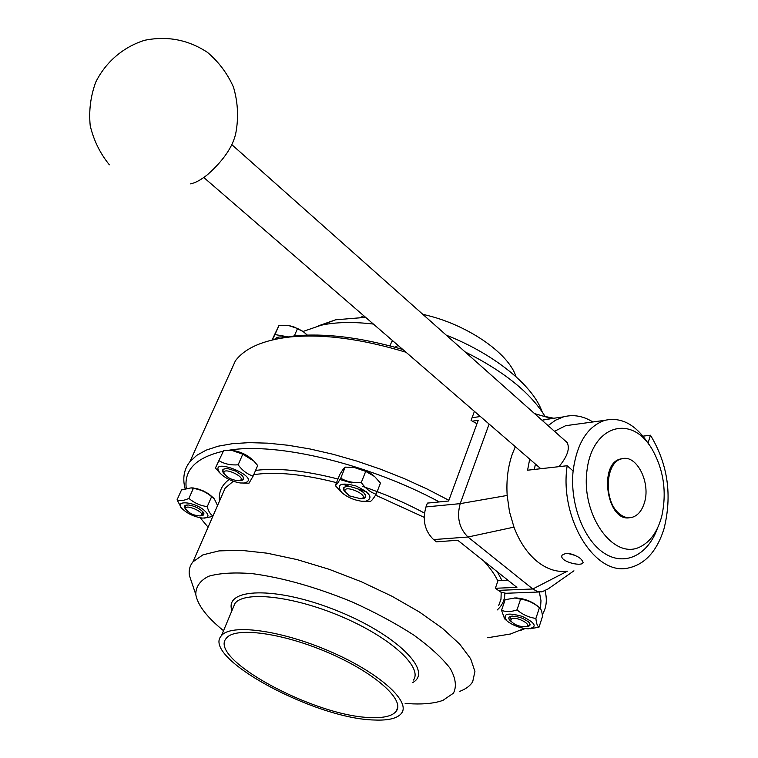 <?xml version="1.0" encoding="UTF-8"?>
<svg xmlns="http://www.w3.org/2000/svg" width="758" height="758" viewBox="0 0 758 758"><rect width="100%" height="100%" fill="white"/><g stroke="black" fill="none" stroke-linecap="round" stroke-linejoin="round"><path stroke-width="1.14" d="M370.975 717.57C384.287 718.101 392.758 715.912 396.396 710.995C404.952 699.53 374.035 672.194 327.844 652.496C281.768 632.655 234.952 626.667 226.434 638.151C206.972 658.494 314.93 716.727 370.975 717.57M374.547 720.015C388.769 720.612 397.817 718.281 401.693 713.022C410.732 700.885 377.996 671.901 328.972 650.989C280.053 629.926 230.441 623.607 221.412 635.754C200.785 657.375 315.025 719.01 374.547 720.015M405.132 703.424L413.148 703.888C425.456 704.296 435.386 703.121 442.937 700.354L453.445 693.172C456.79 686.568 455.738 678.353 450.271 668.528C442.189 657.991 430.013 646.83 413.754 635.052C395.477 623.265 374.907 612.218 352.044 601.88C315.925 587.099 282.63 577.681 252.158 573.616C233.976 572.233 219.432 573.124 208.535 576.288C200.065 580.647 195.801 586.692 195.763 594.414C197.611 605.083 206.868 617.183 223.525 630.703M459.774 691.353C465.867 689.05 470.178 685.838 472.708 681.717L474.934 671.427L470.652 658.749L459.746 644.158L442.473 628.344L419.515 612.076L391.952 596.233L361.225 581.689L329 569.249L297.06 559.594L267.119 553.188L240.703 550.28L219.024 550.895L202.945 554.856L192.968 561.82C189.832 565.686 188.638 570.234 189.396 575.474L192.712 585.337M487.697 637.753L510.617 633.972L524.422 628.439M540.445 608.683L540.985 600.724L539.345 591.979M519.988 630.647L525.18 628.553M542.283 614.615L543.116 613.156C546.527 606.826 547.191 599.417 545.116 590.946M448.878 500.289L427.057 488.986L404.118 478.554L380.507 469.174L356.677 461.035L333.065 454.269L310.107 448.992L288.229 445.278L267.792 443.165L249.117 442.644L232.488 443.676L218.114 446.206L206.167 450.138L196.729 455.359L189.87 461.755C183.986 469.316 182.384 478.241 185.075 488.54M540.047 591.951L505.813 593.277L500.545 591.979L495.372 588.265L516.899 587.384L457.747 540.264L436.419 541.828L433.576 539.582C424.793 531.026 422.253 520.14 425.958 506.941L427.389 503.104L439.318 501.929C368.227 463.631 276.916 442.16 229.191 450.186M223.212 451.228C196.275 457.425 183.948 469.752 186.25 488.209M200.197 517.799L208.09 527.18M476.981 423.722L471.069 420.444L474.423 411.367M229.02 374.964L235.397 360.827C244.891 348.149 262.903 340.219 289.442 337.035C322.396 333.672 361.253 338.741 406.013 352.243M422.879 314.381C465.715 323.543 508.751 352.821 516.037 376.764M360.855 317.28L363.831 315.802M318.379 325.864L335.652 319.791L365.621 317.346M446.272 335.169C491.44 352.849 529.075 382.354 540.397 407.548L542.226 411.926M303.048 331.464L321.212 325.21C335.841 322.055 353.237 321.676 373.4 324.064M465.08 351.883C504.079 371.429 530.771 392.995 545.154 416.559M402.811 349.476C360.865 337.329 324.405 332.847 293.431 336.04L274.254 339.48M280.64 338.248L275.827 339.148M401.342 348.216L398.67 348.273M398.102 345.411L395.013 347.24M389.991 345.885L391.573 341.962L392.824 340.854M349.552 495.921L345.155 491.8C342.275 482.988 371.894 496.102 360.931 498.792L349.552 495.921M362.135 498.394L362.807 498.167C366.123 497.286 366.247 495.315 363.196 492.236L363.082 492.131M348.671 486.38C344.862 486.39 343.346 487.565 344.123 489.895L344.558 490.691M335.33 485.584C336.306 485.139 338.096 482.685 340.712 478.222L345.184 467.127C344.151 467.686 342.341 470.168 339.764 474.603L335.33 485.584L341.242 492.075M340.712 478.222C346.738 481.652 353.588 483.092 361.282 482.533L365.707 471.362L354.014 467.411L345.184 467.127M361.282 482.533C365.479 488.465 370.435 492.368 376.139 494.235C373.4 498.641 371.467 501.029 370.33 501.398L364.427 501.37M376.139 494.235L380.478 483.102L374.613 476.526L365.707 471.362M352.205 467.203L355.436 467.478C362.343 468.709 368.274 471.343 373.239 475.37L373.931 475.958M365.64 501.294C373.713 498.129 370.454 493.013 355.881 485.935C340.693 482.107 335.974 484.296 341.735 492.51C347.098 497.106 353.645 500.005 361.376 501.209L365.64 501.294M360.77 498.821C366.304 498.593 367.204 496.481 363.48 492.482L357.321 488.645L349.988 486.503C342.986 486.181 341.583 488.285 345.771 492.833M200.898 515.648L200.084 515.904C193.754 515.601 188.998 513.318 185.786 509.063C183.948 502.933 206.413 512.721 200.898 515.648M200.889 515.648L202.831 515.033L202.405 511.309M187.975 504.951L185.208 505.728L185.293 507.983M181.304 507.794L177.069 499.825L181.513 489.943L191.111 487.877L193.347 488.427L188.894 498.394C194.219 502.933 200.33 505.681 207.237 506.638C208.497 511.442 210.421 514.54 213.007 515.923M212.79 516.416L204.376 518.112M217.546 505.539L214.296 498.821L211.624 496.651C206.318 492.131 200.226 489.393 193.347 488.427M207.237 506.638L211.624 496.651M177.069 499.825C180.177 501.133 184.118 500.659 188.894 498.394M190.959 487.858L196.767 488.578L202.973 490.739L208.725 493.875L213.121 497.674M203.163 509.433C192.399 501.275 174.539 500.432 181.787 508.305C187.055 513.498 193.849 516.748 202.168 518.065C209.587 518.017 209.919 515.137 203.163 509.433M200.235 515.876L203.741 514.957L203.893 513.45L202.888 511.83C199.193 508.23 194.446 505.946 188.638 504.999C184.033 504.847 183.171 506.391 186.042 509.622M511.915 618.519C517.837 616.661 532.694 625.16 526.156 626.658C519.723 626.942 514.54 624.99 510.598 620.802L511.915 618.519M526.175 626.648C530.515 626.316 531.216 624.668 528.279 621.693L522.556 618.301L515.44 616.263L511.091 616.301L509.812 619.466M526.876 626.373L527.966 625.937C530.287 625.142 530.297 623.644 527.975 621.437L528.279 621.693M516.994 609.887C522.66 614.662 528.97 617.495 535.906 618.414L539.44 607.66C533.793 602.923 527.511 600.09 520.594 599.161L514.909 598.015L505.16 599.682L501.55 610.313C506.003 612.085 511.148 611.952 516.994 609.887L520.594 599.161M535.906 618.414C536.313 623.284 537.346 626.212 539.004 627.179L542.491 616.51C542.112 611.905 541.193 609.034 539.724 607.897L539.44 607.66M504.61 618.831L501.55 610.313M539.004 627.179L530.363 628.733M514.36 597.996L516.634 597.958C524.394 598.649 531.15 601.179 536.91 605.547L539.535 607.736M507.841 621.617C513.962 625.89 520.765 628.287 528.26 628.818C537.763 627.169 535.745 623.01 522.205 616.358C507.244 612.303 502.109 613.762 506.799 620.736L507.841 621.617M512.616 616.074L510.646 616.32C508.068 617.211 508.154 618.869 510.92 621.314M285.889 337.462C280.375 336.372 276.689 336.912 274.841 339.091L274.642 339.404M289.916 325.826L293.877 326.906L303.418 331.729M289.3 337.054L274.955 334.562L279.039 325.343L272.056 339.991M274.955 334.562L272.255 339.944M294.303 335.955L297.553 328.498L288.845 325.618L279.039 325.343M307.36 335.112L302.906 331.369L297.553 328.498M238.941 480.667C232.232 480.288 227.277 477.872 224.055 473.399C221.99 465.516 249.069 478.535 239.13 480.638L238.941 480.667M240.191 480.307L240.978 480.07C243.782 479.435 244.048 477.786 241.755 475.133L241.508 474.887M227.097 468.615C223.923 468.586 222.606 469.553 223.136 471.504L223.553 472.376M215.414 468.027L223.809 450.224L215.414 468.027L219.991 473.106M219.138 460.779C224.605 464.019 230.944 465.365 238.145 464.815L242.778 454.184L231.986 450.46L223.809 450.224M238.145 464.815C242.352 470.51 247.345 474.271 253.134 476.109L249.012 483.178L242.939 483.121M253.134 476.109L257.692 465.516L253.921 461.139L242.778 454.184M231.986 450.46L233.549 450.555C241.025 451.967 247.26 454.971 252.243 459.566L252.49 459.803M244.247 483.026C264.04 478.071 205.835 454.601 220.237 473.343C225.505 478.374 232.194 481.586 240.305 482.979L244.247 483.026M239.13 480.638L240.987 480.591C244.133 479.985 244.483 478.26 242.029 475.408L235.804 471.135L228.111 468.719C222.16 468.387 220.957 470.235 224.501 474.281M642.964 436.163L650.468 435.225C667.883 464.114 672.374 495.353 663.961 528.961C656.75 551.644 644.66 564.71 627.671 568.149C594.395 575.511 559.215 517.714 567.164 465.734L527.577 470.206L529.7 459.13M552.468 418.444L542.027 420.235M515.326 446.708L512.294 454.108C507.917 466.72 506.211 480.496 507.178 495.448L509.471 511.678L513.962 527.132C519.562 541.837 527.255 553.245 537.034 561.365L537.536 561.773C547.229 569.334 557.177 572.47 567.372 571.172L532.798 588.994L467.97 537.015C459.13 528.25 456.543 517.127 460.21 503.634L489.118 424.063M548.1 425.636L555.472 420.226L563.421 416.881C573.351 414.247 583.158 415.943 592.851 421.96M566.093 553.236C576.374 554.951 582.021 558.134 583.044 562.777C581.045 567.031 558.457 561.128 562.133 555.131L566.093 553.236M573.939 570.812L548.271 588.833L541.894 591.884L537.251 591.439L532.798 588.994L498.053 590.378M495.372 588.265L497.987 580.656L507.888 580.202M472.405 421.173L478.232 420.302L448.613 501.01L439.318 501.929M657.527 528.07C648.09 554.903 625.047 566.662 604.429 553.34C583.774 540.283 569.675 503.587 573.114 470.945L567.164 465.734M650.468 435.225L648.014 443.108M573.124 424.669L565.639 425.702L554.496 431.321M535.423 464.076L534.324 469.448M569.609 553.52L575 555.292M565.117 440.758L566.681 441.724C570.357 447.713 567.789 456.022 558.959 466.663M540.52 468.747L539.895 467.942M639.648 547.105C613.07 560.096 580.941 514.673 586.986 470.51C592.112 426.119 630.116 414.086 650.857 447.192L651.558 448.272C663.601 469.117 667.021 491.696 661.819 515.999C657.66 531.661 650.269 542.027 639.648 547.105M629.547 517.733C606.665 522.11 598.147 462.712 621.058 458.884L622.991 458.581M648.886 444.368L647.19 441.942C634.891 424.082 620.84 416.862 605.045 420.292C587.526 426.242 576.885 443.127 573.114 470.945M644.243 503.274C651.169 483.234 636.824 454.213 622.005 458.779C605.348 461.376 603.131 500.962 619.134 513.573C623.085 516.947 627.15 518.264 631.329 517.525C637.288 516.122 641.6 511.375 644.243 503.274M190.239 183.9C195.157 183.048 200.955 179.921 207.645 174.548C224.728 159.303 234.279 144.551 236.306 130.291C238.609 115.747 237.661 101.364 233.483 87.151C227.466 73.583 218.797 61.995 207.474 52.378C188.221 39.729 167.291 35.702 144.674 40.278C123.355 46.911 105.76 61.976 95.745 82.139C90.572 96.247 88.733 110.772 90.221 125.695C93.66 140.258 100.047 153.306 109.37 164.818M413.508 680.03C422.784 667.106 390.673 637.582 342.133 616.879C293.706 596.025 244.247 590.577 234.923 603.482L232.867 608.399M412.589 682.598C433.889 671.55 396.055 633.896 335.633 610.143C275.362 586.086 223.752 588.009 231.948 610.588M221.09 497.428L225.126 488.161L233.303 481.254M253.75 474.679C275.287 471.429 302.878 474.082 336.524 482.638M341.962 484.106L350.253 486.513M358.42 489.09L366.512 491.838M375.57 495.135L424.148 517.316M483.68 560.92C490.199 567.988 494.927 574.687 497.864 581.016M501.209 592.292L500.981 599.265L498.717 605.424M497.172 609.972C502.26 605.5 504.819 599.929 504.856 593.239M501.957 580.476L497.314 571.778M424.442 513.052C404.819 502.563 384.126 493.657 362.352 486.314M351.949 482.988L339.935 479.53M337.983 479.018C304.906 470.529 277.437 467.658 255.588 470.405M229.087 479.492C221.639 485.092 218.446 492.264 219.526 501M472.063 417.753L480.373 416.502M425.958 506.941L460.21 503.634L507.178 495.448M433.576 539.582L467.97 537.015L513.962 527.132M536.797 414.285L551.388 418.473M397.732 707.261L396.396 710.995M232.933 608.248L221.412 635.754M195.763 594.414L189.396 575.474M235.397 360.827L189.87 461.755M221.128 497.324L192.968 561.82M335.652 319.791L321.212 325.21M293.431 336.04L289.442 337.035M345.155 491.8L344.123 489.895M355.436 467.478L354.014 467.411M341.735 492.51L340.19 491.137M185.786 509.063L184.943 507.235M193.356 487.953L191.111 487.877M212.799 497.305L213.424 497.94M181.787 508.305L180.357 506.799M510.598 620.802L509.547 619.011M516.634 597.958L514.909 598.015M506.799 620.736L504.326 618.575M224.055 473.399L223.136 471.504M220.237 473.343L218.304 471.429M563.421 416.881L543.846 419.676M534.532 413.584L542.662 415.971M542.624 415.952L553.795 418.255M583.205 562.256L583.044 562.768M565.639 425.702L605.045 420.292M567.742 443.089L231.91 144.721M540.786 468.709L203.779 177.495M621.058 458.884L622.005 458.779"/></g></svg>
